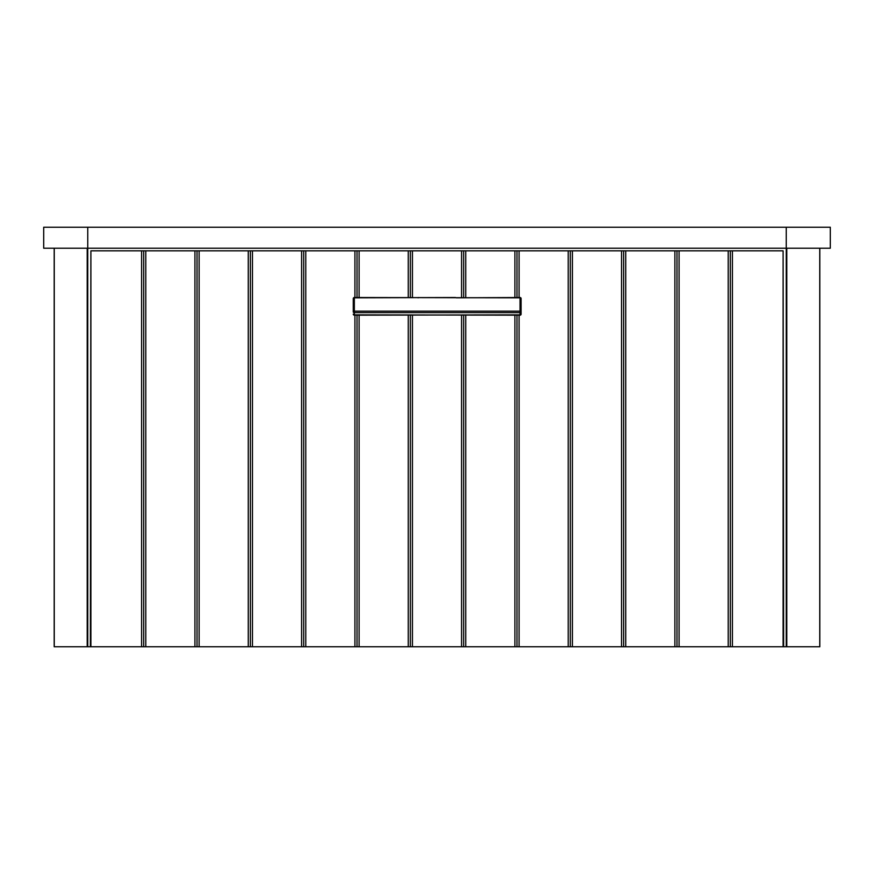 <?xml version="1.0" encoding="UTF-8"?>
<svg xmlns="http://www.w3.org/2000/svg" width="874" height="874" viewBox="0 0 874 874"><rect width="100%" height="100%" fill="white"/><g stroke="black" fill="none" stroke-linecap="round" stroke-linejoin="round"><path stroke-width="1.31" d="M819.812 248.216L819.812 646.76L786.25 646.76L786.25 248.216L830.3 248.216L830.3 227.24L43.7 227.24L43.7 248.216L87.75 248.216L87.75 646.76L54.188 646.76L54.188 248.216M54.254 646.76L54.254 248.216M819.746 248.216L819.746 646.76M90.372 646.76L90.896 250.838L90.896 646.76L87.75 646.76L87.75 248.216L786.25 248.216L786.25 227.24M786.25 646.76L783.104 646.76L783.104 250.838L783.628 646.76M679.076 250.838L679.076 646.76L728.206 646.76L728.206 250.838L674.881 250.838L674.881 646.76L625.74 646.76L625.74 250.838L674.881 250.838M572.415 250.838L572.415 646.76L621.545 646.76L621.545 250.838L568.22 250.838L568.22 646.76L519.09 646.76L519.09 315.186M519.09 297.51L519.09 250.838L568.22 250.838M465.766 315.186L465.766 646.76L514.895 646.76L514.895 315.186M514.895 297.51L514.895 250.838L461.57 250.838L461.57 297.51M465.766 297.51L465.766 250.838M412.43 315.186L412.43 646.76L461.57 646.76L461.57 315.186M412.43 297.51L412.43 250.838L461.57 250.838M359.105 315.186L359.105 646.76L408.234 646.76L408.234 315.186M408.234 297.51L408.234 250.838L354.91 250.838L354.91 297.51M359.105 297.51L359.105 250.838M354.91 250.838L305.78 250.838L305.78 646.76L354.91 646.76L354.91 315.186M252.455 250.838L252.455 646.76L301.585 646.76L301.585 250.838L248.26 250.838L248.26 646.76L199.119 646.76L199.119 250.838L248.26 250.838M145.794 250.838L145.794 646.76L194.924 646.76L194.924 250.838L90.896 250.838M90.896 646.76L141.599 646.76L141.599 250.838M728.206 646.76L783.104 646.76M679.076 646.76L674.881 646.76M625.74 646.76L621.545 646.76M572.415 646.76L568.22 646.76M519.09 646.76L514.895 646.76M465.766 646.76L461.57 646.76M412.43 646.76L408.234 646.76M359.105 646.76L354.91 646.76M305.78 646.76L301.585 646.76M252.455 646.76L248.26 646.76M199.119 646.76L194.924 646.76M145.794 646.76L141.599 646.76M732.401 646.76L732.401 250.838L783.104 250.838M199.119 250.838L194.924 250.838M305.78 250.838L301.585 250.838M412.43 250.838L408.234 250.838M519.09 250.838L514.895 250.838M625.74 250.838L621.545 250.838M732.401 250.838L728.206 250.838M143.697 646.76L143.697 250.838M197.021 646.76L197.021 250.838M250.357 646.76L250.357 250.838M303.682 646.76L303.682 250.838M357.007 646.76L357.007 315.186M357.007 297.51L357.007 250.838M410.332 646.76L410.332 315.186M410.332 297.51L410.332 250.838M463.668 646.76L463.668 315.186M463.668 297.51L463.668 250.838M516.993 646.76L516.993 315.186M516.993 297.51L516.993 250.838M570.318 646.76L570.318 250.838M623.643 646.76L623.643 250.838M676.979 646.76L676.979 250.838M730.303 646.76L730.303 250.838M456.283 297.816L520.041 297.51A1.049 1.049 0 0 1 521.09 298.558L521.09 314.137L521.09 298.558A1.049 0.743 180 0 0 520.041 297.816L520.041 311.166A1.049 0.743 180 0 1 520.041 312.652L520.041 311.166L354.331 311.166A1.049 0.743 180 0 0 353.282 311.909L353.282 298.558L353.282 311.909A1.049 0.743 180 0 0 354.331 312.652L520.041 312.652L520.041 314.869A1.049 0.743 0 0 0 521.09 314.137A1.049 1.049 0 0 1 520.041 315.186L354.331 314.869A1.049 0.743 180 0 1 353.282 314.137A1.049 1.049 0 0 0 354.331 315.186L520.041 314.869M520.041 297.816L354.331 297.51A1.049 1.049 0 0 0 353.282 298.558A1.049 0.743 0 0 1 354.331 297.816L455.54 297.51M418.832 297.51L418.089 297.816M87.214 646.76L87.214 248.216M786.786 248.216L786.786 646.76M87.75 227.24L87.75 248.216M354.331 297.816L354.331 314.869"/></g></svg>
